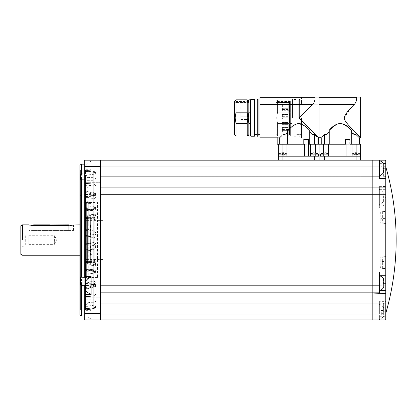 <?xml version="1.0" encoding="UTF-8"?>
<svg xmlns="http://www.w3.org/2000/svg" width="417" height="417" viewBox="0 0 417 417"><rect width="100%" height="100%" fill="white"/><g stroke="black" fill="none" stroke-linecap="round" stroke-linejoin="round"><path stroke-width="0.31" stroke-dasharray="2.08 1.56" d="M84.729 240.041L84.729 224.867L84.729 240.041M22.445 224.867L22.445 227.708M22.445 229.392L22.445 240.041M69.983 225.592L33.626 225.644L68.758 225.644L68.758 230.46L73.554 230.46L68.758 230.46L68.758 224.867M72.996 225.034L72.647 225.133M31.046 225.415L29.732 225.128M33.626 230.46C27.47 230.46 27.47 230.46 33.626 230.46L68.758 230.46L33.626 230.46M28.836 234.933L28.836 245.149L28.836 234.933L25.275 234.933L20.85 232.373L20.85 245.728M20.85 245.733L20.85 232.373M28.836 245.149L25.275 245.149L25.275 234.933L25.275 245.149L20.85 247.708M28.836 235.73L54.387 235.73L54.387 244.352L56.978 240.041L54.387 235.73L54.387 244.352L28.836 244.352L28.836 235.73L28.836 244.352M68.758 225.644L68.758 230.46L68.758 225.644M33.626 224.867L33.626 225.644M47.22 224.982L46.855 224.956M46.381 224.914L46.006 224.867M385.772 163.386L385.772 160.404A1.595 1.595 0 0 0 384.969 160.191L372.193 160.191L372.193 319.891L100.7 319.891L100.7 293.042L100.7 319.891L84.729 319.891L84.729 306.094L81.539 306.193L79.939 304.843L79.939 310.389A1.595 1.595 0 0 1 80.601 310.18L80.601 169.901L89.118 170.647L85.532 170.329L85.532 171.371L93.726 172.377C94.779 172.294 95.509 173.196 95.91 175.077L93.721 174.733L93.778 172.351C95.175 172.747 95.884 173.649 95.91 175.067L95.91 175.077M379.381 311.911L379.381 319.891L379.381 303.93L384.969 303.93L384.969 301.627L379.381 301.627L379.381 303.93L384.969 303.93A1.595 1.595 180 0 0 385.772 303.717A1.595 1.595 180 0 1 384.969 303.925L385.772 303.712L385.772 316.696L384.969 316.696L384.969 311.911L379.381 311.911L379.381 303.925L385.772 303.717L385.772 205.06A1.595 1.595 0 0 0 384.969 204.846L379.381 204.846L379.381 196.855L384.969 196.855L384.969 186.607L379.381 186.607L379.381 208.036L384.969 208.036L384.969 204.846L379.381 204.846L379.381 208.036M379.381 316.696L384.969 316.696L384.969 319.891L372.193 319.891L372.193 160.191L100.7 160.191L100.7 293.042L100.7 285.791L384.969 285.791L384.969 208.036L385.772 208.036M379.381 186.607L379.381 196.855C379.381 202.5 379.381 202.5 379.381 196.86C379.381 191.215 379.381 191.215 379.381 196.86M385.772 196.855L385.772 205.06A1.595 1.595 0 0 0 384.969 204.846L384.969 196.855L385.772 196.855L385.772 189.678L379.381 189.678M385.772 319.677L385.772 316.696M385.772 289.898L385.772 186.816A1.595 1.532 0 0 0 384.969 186.607L384.969 176.151L385.772 176.37L385.772 187.254M385.772 186.816L385.772 189.678M385.772 188.14L385.772 308.773M385.772 314.418L385.767 310.097M379.381 293.474L379.381 272.046M379.381 283.226C379.381 277.581 379.381 277.581 379.381 283.226C379.381 288.866 379.381 288.866 379.381 283.226L383.776 283.226L383.776 280.829L383.776 283.226M379.381 275.241L384.969 275.241A1.595 1.595 0 0 0 385.772 275.027M379.381 301.627L379.381 303.925M379.381 303.93L100.7 303.93M379.381 307.517L379.381 316.3L379.381 307.517M384.969 303.925L384.969 311.911L385.772 311.911M379.381 178.455L379.381 160.191M385.772 176.172L100.7 176.151L100.7 160.191L84.729 160.191L84.729 194.869L84.729 184.992L91.12 185.211L91.12 185.508L84.729 185.315M379.381 172.565L379.381 163.782L379.381 172.565M385.772 256.57L382.368 256.867C381.034 257.08 380.304 257.868 380.179 259.228L380.179 266.036L380.179 259.228M380.179 266.01C380.304 267.318 381.034 268.074 382.368 268.272L385.772 268.553M385.772 223.512L382.368 223.215C381.034 223.001 380.304 222.214 380.179 220.854L380.179 214.051L380.179 220.854M380.179 214.072C380.304 212.764 381.034 212.008 382.368 211.81L385.772 211.528M380.179 214.917L380.179 223.22L380.179 214.917M380.179 265.165L380.179 256.862L380.179 265.165M84.729 258.686L84.729 221.396L84.729 258.686A0.798 0.798 0 0 0 85.532 259.483L103.098 259.483L103.098 220.598L103.098 259.483M84.729 256.935L84.729 223.147L84.729 256.935L86.329 256.012L86.329 224.07L86.329 256.012M103.098 220.598L85.532 220.598L85.532 259.483L85.532 220.598A0.798 0.798 0 0 0 84.729 221.396M84.729 223.147L86.329 224.07M324.285 160.191L356.222 160.191L324.285 160.191M357.703 160.191L354.429 160.191L357.703 160.191M326.078 160.191L322.805 160.191L326.078 160.191M282.762 160.191L314.699 160.191L282.762 160.191M316.18 160.191L312.906 160.191L316.18 160.191M284.556 160.191L281.282 160.191L284.556 160.191M379.381 194.291L100.7 194.291L100.7 176.151M93.721 208.808L93.721 185.231L95.91 185.846C95.41 184.585 94.68 184.006 93.721 184.116L93.721 185.231L85.532 184.825L85.532 210.027L93.721 209.068C95.013 208.896 95.743 208.099 95.91 206.67C95.743 207.927 95.013 208.636 93.721 208.808L85.532 210.225L85.532 196.042L93.721 195.625L93.721 198.633L85.532 199.097M85.532 196.042L85.532 173.785L93.721 174.733L93.721 195.625L95.91 195.709M85.532 173.785L85.532 171.345L93.778 172.351M85.532 261.714L85.532 266.202L85.532 262.611L93.721 262.173L95.91 262.397L95.91 260.119L93.721 261.188L85.532 261.714L85.532 272.666L93.726 273.761L93.731 296.054L85.532 296.795L85.532 283.503L93.721 283.8L93.721 281.313C95.013 281.449 95.743 282.022 95.91 283.018L95.91 293.615C95.41 295.173 94.68 295.888 93.721 295.752L85.532 296.518L85.532 302.648L93.726 302.7L95.91 301.236L93.721 299.802L93.721 309.033L80.601 310.18L80.601 169.901A1.595 1.595 0 0 1 79.939 169.693L79.939 196.152L81.539 194.708L81.539 164.183M93.721 172.377L93.721 184.116L85.532 183.725L85.532 191.533L93.726 193.217C94.779 193.144 95.509 194.108 95.91 196.12L95.91 233.233L95.91 196.115C95.509 194.718 94.779 194.056 93.721 194.129L93.898 192.732L95.337 193.796L95.91 196.115M93.721 193.217L93.721 219.832L95.91 218.956L93.721 218.55L85.532 218.633L85.532 230.226L93.726 231.941C94.779 231.899 95.509 232.566 95.91 233.942L95.91 233.937C95.509 231.93 94.779 230.976 93.721 231.065L93.898 230.565L95.384 231.701L95.91 233.937L95.91 260.119C95.41 261.605 94.68 262.283 93.721 262.152L93.721 231.065L85.532 229.433L85.532 228.85L93.898 230.565M85.532 285.452L93.721 286.385L95.91 287.23L95.91 306.646C95.41 308.387 94.68 309.185 93.721 309.033L85.532 309.753L85.532 283.805L93.721 284.691C95.013 284.884 95.743 285.728 95.91 287.23L95.91 301.236M85.532 306.297L85.532 284.04L93.721 284.457L93.721 281.454A2.398 2.179 180 0 1 95.91 283.623L95.91 273.411C95.743 272.155 95.013 271.446 93.721 271.274L93.721 281.454L85.532 280.985L85.532 269.856L93.721 271.274L93.721 294.85L95.91 294.235C95.41 295.497 94.68 296.075 93.721 295.966L93.721 294.85L85.532 295.257L85.532 269.856L93.721 271.014C95.013 271.186 95.743 271.983 95.91 273.411L95.91 305.004L85.532 306.297L85.532 309.753M93.778 307.73L85.532 308.736L93.726 307.704C94.779 307.788 95.509 306.886 95.91 305.009L95.91 305.004C95.889 306.432 95.175 307.339 93.778 307.73L93.721 284.457L95.91 284.373L95.91 283.623M93.721 307.704L93.721 295.966L85.532 296.357L85.532 295.257M89.118 309.435L89.118 308.924L93.721 308.512C94.68 308.632 95.41 308.007 95.91 306.646L95.905 306.797C95.665 308.189 94.94 308.94 93.726 309.033L93.721 284.629L93.721 285.968L85.532 287.542L85.532 296.357M85.532 288.548L93.726 286.865C94.779 286.943 95.509 285.973 95.91 283.961C95.509 285.364 94.779 286.026 93.721 285.953L93.898 287.349L85.532 289.044L85.532 288.548M93.721 286.865L93.721 260.25L95.91 261.125L93.721 261.532L85.532 261.449L85.532 243.085L93.783 244.112L93.721 245.504L95.91 246.848L95.91 283.961M85.532 215.13L93.721 215.589C95.013 215.735 95.743 216.433 95.91 217.684L95.91 219.962L93.721 218.894L93.721 217.929L85.532 217.419L85.532 213.879L85.532 217.471L93.721 217.909L95.91 217.684L95.91 234.63A2.398 0.271 0 0 1 93.721 234.901L93.721 237.601L85.532 238.17L85.532 250.648L93.721 249.017L93.898 249.517L85.532 251.232L85.532 249.856L85.532 261.449M85.532 249.856L93.726 248.141C94.779 248.183 95.509 247.516 95.91 246.139C95.509 248.151 94.779 249.111 93.721 249.017L93.721 218.894L85.532 218.367L85.532 217.419M85.532 196.579L93.721 196.282L93.721 198.768C95.013 198.633 95.743 198.065 95.91 197.064L95.91 186.467C95.41 184.908 94.68 184.199 93.721 184.33L93.731 184.027L85.532 183.292L85.532 199.045L93.721 198.768L93.721 210.147L85.532 210.976L85.532 208.516L85.532 209.699L93.783 208.682L85.532 209.751L85.532 207.416L85.532 218.367M85.532 207.416L95.91 205.993C95.509 207.838 94.779 208.724 93.721 208.656L93.721 184.33L85.532 183.563L85.532 177.439L93.726 177.381L95.91 178.846L95.91 193.113L95.91 173.436L95.91 178.846L93.721 180.28L93.721 171.048L89.118 170.647L89.118 171.158L85.532 170.84L85.532 196.277L93.721 195.391C95.013 195.198 95.743 194.353 95.91 192.852L93.721 193.697L93.747 195.417L85.532 196.313L85.532 195.255L85.532 196.318L93.747 195.516L85.532 196.245L85.532 194.885L93.721 194.119L93.721 195.391M95.91 173.436C95.41 171.695 94.68 170.897 93.721 171.048L93.721 171.569C94.68 171.455 95.41 172.075 95.91 173.436L95.91 192.779A2.398 1.34 180 0 1 93.721 194.119L93.721 180.28L85.532 180.342L85.532 177.439M85.532 180.342L85.532 194.885M85.532 244.518L85.532 262.496L93.721 262.46A2.398 1.178 180 0 1 95.91 263.633L95.91 246.848C95.743 245.3 95.013 244.43 93.721 244.232L85.532 243.194L85.532 244.518L93.721 245.504L93.721 265.983L85.532 266.077L85.532 287.542M95.91 263.633L95.91 264.514A2.398 1.475 180 0 1 93.721 265.983L93.721 299.802L85.532 299.74L85.532 302.648M95.91 287.303A2.398 1.34 180 0 0 93.721 285.963L85.532 285.197L85.532 299.74M85.532 264.951L93.721 264.498L93.721 242.486L85.532 241.912L85.532 230.226M95.91 215.568A2.398 1.475 180 0 0 93.721 214.098L93.721 194.129L85.532 192.539L85.532 191.038L93.898 192.732M95.91 216.449A2.398 1.178 180 0 1 93.721 217.627L93.721 214.098L85.532 214.01L85.532 192.539M85.532 194.63L93.721 193.697L93.721 171.569L89.118 171.158M93.721 235.85L93.721 234.578L95.91 233.233C95.743 234.781 95.013 235.657 93.721 235.85L85.532 236.997L93.721 235.85L93.721 219.832L85.532 219.9L85.532 236.887L85.532 235.563L93.721 234.578L93.721 217.627L85.532 217.591L85.532 214.01M85.532 235.563L85.532 217.591M85.532 262.668L93.721 262.152L93.721 264.498C95.013 264.347 95.743 263.648 95.91 262.397L95.91 245.451A2.398 0.271 0 0 0 93.721 245.18L85.532 244.654L85.532 241.912M85.532 262.611L85.532 244.654M93.721 284.691L85.532 283.763L85.532 285.197M89.118 308.924L85.532 309.242M85.532 280.985L85.532 284.04M93.721 271.274L93.721 271.014M85.532 262.496L85.532 266.077M93.721 244.232L93.721 260.25L85.532 260.187M93.721 249.017L93.721 237.601A2.398 2.304 180 0 0 95.91 235.308L95.91 219.968C95.41 218.477 94.68 217.799 93.721 217.929L93.721 234.901L85.532 235.428L85.532 238.17M85.532 217.471L85.532 235.428M85.532 183.261L93.731 184.027C95.008 184.152 95.733 184.966 95.91 186.456L95.91 186.467C95.41 184.71 94.68 183.907 93.721 184.059L93.721 196.282L95.91 197.064L95.91 207.697A2.398 1.616 180 0 1 93.721 209.308L85.532 210.126L85.532 211.179L93.757 210.335L93.721 208.656M85.532 199.045L85.532 210.126M85.532 170.329L85.532 170.84M85.532 283.503L85.532 281.037L93.721 281.313L93.721 270.774L85.532 269.961L85.532 268.902L93.757 269.747L85.532 269.106L85.532 271.566L93.721 272.28L93.721 271.431L85.532 270.383L85.532 271.566M85.532 281.037L85.532 269.961M93.726 273.761L95.91 274.089L95.91 293.61C95.41 295.372 94.68 296.174 93.721 296.023L93.721 283.8L95.91 283.018L95.91 272.384A2.398 1.616 0 0 0 93.721 270.774L93.721 272.28C94.388 272.77 94.888 271.55 95.91 274.667L95.91 274.089C95.509 272.244 94.779 271.358 93.721 271.431M85.532 218.633L85.532 219.9M85.532 183.725L85.532 184.825M95.91 186.472L95.91 207.906A2.398 2.252 0 0 1 93.721 210.147M95.91 246.145L95.91 234.63M93.721 269.935A2.398 2.252 180 0 1 95.91 272.176L95.91 274.667M95.91 245.451L95.91 244.779A2.398 2.304 0 0 0 93.721 242.486L93.721 231.065M95.91 233.233L95.91 233.244C95.305 235.308 94.596 236.22 93.783 235.965M79.939 310.389L79.939 169.693M79.939 304.843L79.939 300.782L81.539 300.865L81.539 202.912L79.939 202.407L79.939 300.782M79.939 202.407L79.939 196.152M100.7 160.191L100.7 313.641L84.729 313.641L84.729 319.891L91.12 319.891L91.12 301.194L91.12 308.048L84.729 307.908L84.729 319.891L91.12 319.891L91.12 308.643L84.729 308.523M81.539 202.912L84.729 202.74L84.729 307.908M84.729 300.985L81.539 300.865M91.12 308.048L91.12 308.643M91.12 305.088L91.12 315.627L91.12 305.088M84.729 276.32L91.12 276.544L91.12 294.871L84.729 295.09M91.12 285.708C91.12 292.473 91.12 292.473 91.12 285.708C91.12 278.937 91.12 278.937 91.12 285.708M91.12 172.033L91.12 160.191L91.12 178.888L91.12 172.033L84.729 172.174L84.729 184.992L91.12 185.211L91.12 203.543L91.12 185.508M91.12 178.888L84.729 179.112L84.729 172.174M91.12 174.994L91.12 164.454L91.12 174.994M91.12 160.191L84.729 160.191L91.12 160.191M91.12 171.439L84.729 171.559M84.729 313.641L84.729 203.762L91.12 203.543L84.729 203.762L84.729 202.74M84.729 194.869L81.539 194.708M91.12 194.374C91.12 187.608 91.12 187.608 91.12 194.374C91.12 201.145 91.12 201.145 91.12 194.374M100.7 166.44L84.729 166.44M84.729 312.161L84.729 297.785L84.729 312.161L84.729 304.973L84.729 312.161L100.7 312.161L100.7 297.785L100.7 312.161L84.729 312.161M84.729 285.212L84.729 306.094M84.729 304.973L84.729 297.785L84.729 304.973M84.729 179.096L84.729 277.341M84.729 167.921L84.729 182.297L84.729 167.921L84.729 175.109L84.729 167.921L100.7 167.921L100.7 182.297L100.7 167.921L100.7 175.109L100.7 167.921L84.729 167.921M84.729 175.109L84.729 182.297L84.729 175.109M81.539 315.898L81.539 306.193M100.7 313.641L100.7 319.891M85.532 270.383L85.532 272.666M85.532 244.049L85.532 200.629L85.532 223.908L88.722 224.106L88.722 202.469L88.722 243.257L85.532 244.049L85.532 256.174L88.722 255.975L88.722 277.613L88.722 236.825L85.532 236.032L85.532 279.458L85.532 256.174M85.532 236.032L85.532 223.908M88.722 236.825L90.458 236.668L90.458 224.226L88.722 224.106M88.722 243.257L90.458 243.413L91.917 245.107L91.917 254.266L91.917 245.107M90.458 255.829L91.917 254.266L90.458 255.829L88.722 255.975M100.7 164.454L100.7 174.994L100.7 164.454M100.7 285.708C100.7 292.473 100.7 292.473 100.7 285.708C100.7 278.937 100.7 278.937 100.7 285.708M100.7 315.627L100.7 305.088L100.7 315.627M100.7 194.374C100.7 187.608 100.7 187.608 100.7 194.374C100.7 201.145 100.7 201.145 100.7 194.374M100.7 175.109L100.7 182.297L100.7 175.109M100.7 165.778L100.7 314.303L100.7 165.778M84.729 182.297L100.7 182.297L84.729 182.297M84.729 297.785L100.7 297.785L84.729 297.785M91.917 234.974L91.917 225.816L91.917 234.974M85.85 169.724L85.85 164.934L85.85 169.724M91.12 169.724L91.12 161.337L91.12 178.106L91.12 169.724L84.729 169.724M85.85 167.879L85.85 173.415L85.85 167.879L89.17 167.879L85.85 167.879M85.85 166.034L89.17 166.034L89.17 167.879L89.17 166.034M89.17 171.569L89.17 167.879L89.17 173.415L89.17 171.569L85.85 171.569M91.12 277.321L91.12 294.089L91.12 277.321M85.85 280.912L85.85 290.498M85.85 288.898L85.85 282.512L85.85 288.898L89.17 288.898L89.17 282.512L85.85 282.512M85.85 285.708L89.17 285.708M85.85 310.357L85.85 315.148L85.85 310.357M91.12 310.357L91.12 318.744L91.12 301.976L91.12 310.357L84.729 310.357M85.85 312.203L85.85 306.672L85.85 312.203L89.17 312.203L89.17 308.512L89.17 314.048L89.17 312.203L85.85 312.203M85.85 308.512L89.17 308.512L89.17 306.672L89.17 308.512L85.85 308.512M85.85 306.672L89.17 306.672M91.12 202.761A8.585 8.585 0 0 1 85.85 199.17L85.85 189.584A8.585 8.585 0 0 1 91.12 185.992L91.12 202.761L91.12 185.992M85.85 199.17L85.85 189.584M85.85 191.184L85.85 197.569L85.85 191.184L89.17 191.184L89.17 197.569L85.85 197.569L89.17 197.569L89.17 191.184L85.85 191.184M85.85 194.374L89.17 194.374M383.776 164.178L383.776 172.164M379.381 168.171L379.381 175.76L379.381 160.587L379.381 168.171L383.776 168.171M383.776 169.557L383.776 165.408L383.776 169.557M383.776 279.234L383.776 287.214M379.381 275.637L379.381 290.811L379.381 275.637M383.776 311.911L383.776 307.918L383.776 311.911M383.776 309.143L381.284 309.143L381.284 310.524L383.776 310.524L383.776 309.143L383.776 314.673L383.776 310.524L381.284 310.524L381.284 314.673L383.776 314.673M381.284 313.292L383.776 313.292L381.284 313.292L381.284 310.524M379.381 204.445A8.001 8.001 0 0 0 383.776 200.853L383.776 192.868A8.001 8.001 0 0 0 379.381 189.271L379.381 204.445L379.381 189.271M383.776 200.853L383.776 192.868M383.776 194.463L383.776 199.253L383.776 194.463M385.767 289.997L380.976 289.997L380.976 313.344L385.767 313.344L385.767 310.128L385.772 314.032L385.767 293.688L380.976 293.688L380.976 218.56L385.767 218.56L385.772 190.314M385.767 218.56L385.767 186.394L380.976 186.394L380.976 261.522L385.767 261.522L385.772 261.959M385.772 186.284L385.772 166.743L385.767 190.084L380.976 190.084L380.976 166.737L380.976 169.954L385.767 169.954L385.767 166.737L385.767 186.394M385.772 218.122L385.767 190.084M385.772 200.916C385.772 194.76 385.772 194.76 385.772 200.916C385.772 207.067 385.772 207.067 385.772 200.916M385.767 293.688L385.767 261.522M380.976 313.344L380.976 310.128L385.767 310.128M385.772 279.166C385.772 285.322 385.772 285.322 385.772 279.166C385.772 273.015 385.772 273.015 385.772 279.166M385.772 177.063L385.772 167.478L385.772 177.063M386.006 198.518L386.006 203.308M383.374 200.916L383.374 196.36L383.374 200.916M386.006 201.838L386.006 199.071L386.006 201.838M386.006 305.416L386.006 310.206M383.374 312.364L383.374 303.258L383.374 312.364A4.801 4.801 0 0 0 385.772 310.582M383.374 303.258A4.801 4.801 0 0 1 385.772 305.041M386.006 309.409L386.006 306.214L386.006 309.409M386.006 279.166L386.006 281.564L386.006 279.166M383.374 279.166L383.374 283.722L383.374 279.166M386.006 278.248L386.006 281.011L386.006 278.248M383.374 176.824A4.801 4.801 0 0 0 386.006 174.666L386.006 169.875A4.801 4.801 0 0 0 383.374 167.717L383.374 176.824L383.374 167.717M386.006 174.666L386.006 169.875M386.006 170.673L386.006 173.868L386.006 170.673M248.824 116.213L240.838 116.213L240.838 113.017L248.824 113.017L248.824 116.213L248.824 113.017L248.824 116.213L248.824 113.017L240.838 113.017L240.838 116.213L240.838 113.017L240.838 116.213L248.824 116.213M248.824 102.587L248.824 117.719L248.824 102.587L234.453 102.587L234.453 101.425L234.453 132.887L234.453 102.587L248.824 102.587M248.824 117.719L248.824 132.887L248.824 117.719M248.824 126.393L248.824 124.792L248.824 126.393M248.824 117.87L248.824 116.27L248.824 117.87M248.824 107.336L248.824 108.931L248.824 107.336M240.838 126.393L240.838 124.792L240.838 126.393M240.838 107.336L240.838 108.931L240.838 107.336M240.838 117.87L240.838 116.27L240.838 117.87M234.453 134.321L234.453 101.42M236.048 99.825L236.048 112.183L235.131 117.87L236.048 123.552L236.048 135.916M247.229 135.916L247.229 123.552L247.755 117.87L247.229 112.183L247.229 99.825M247.229 112.183L236.048 112.183M248.026 101.206L248.026 134.535M248.824 99.825L248.824 112.183L248.292 117.87L248.824 123.552L250.424 123.552L250.424 112.183L250.424 135.916M250.424 99.825L250.424 112.183L248.824 112.183M248.824 123.552L248.824 135.916M250.977 99.501L250.977 136.234M250.424 112.183L250.424 123.552M254.417 136.234L254.417 99.501M254.417 117.87L254.417 134.639L254.417 117.87M257.289 99.501L257.289 136.234M257.289 117.87L257.289 134.639L257.289 117.87M258.087 136.234L258.087 99.501M236.048 123.552L247.229 123.552M314.408 144.219L309.753 144.219L317.895 144.219L314.408 144.219L314.413 134.514L313.907 134.488M314.428 134.529L316.769 136.75M260.005 104.271L312.729 104.271C314.329 102.473 315.101 100.299 315.043 97.745L315.043 97.109L260.005 97.109L260.005 137.834M299.13 117.87L299.787 118.522M314.799 133.534L315.111 133.847M313.454 134.43L312.99 134.342M312.536 134.217L312.104 134.055M311.692 133.852L311.301 133.607M310.952 133.325L309.784 130.75M324.442 156.198L324.442 160.191L319.891 160.191L319.891 156.198L351.995 156.198L323.618 156.198L323.618 144.219L278.483 144.219L287.709 144.219L287.709 130.229L298.087 123.495L304.207 125.694L308.366 129.004M309.127 129.671L309.753 130.229L309.753 144.219L308.455 144.219M286.833 132.976L286.515 133.32M286.161 133.607L283.513 134.493M281.803 135.697L280.745 136.703M280.083 137.334L279.718 137.688L277.785 137.766M310.472 144.219L310.389 156.198L319.094 156.198L278.368 156.198L298.734 156.198L278.368 156.198L278.368 160.191L319.094 160.191L319.094 156.198L315.367 156.198L315.367 144.219M304.509 144.219L309.753 144.219M308.46 139.429L308.215 144.219M282.095 144.219L282.095 152.846M287.073 144.219L287.073 156.198L287.073 144.219M316.696 156.198L312.385 156.198L316.696 156.198M285.077 156.198L280.766 156.198L285.077 156.198M315.367 152.846L315.367 156.198L310.472 156.198M286.99 156.198L286.99 144.219M277.169 144.219L279.718 144.219L279.718 137.688M308.215 139.429L303.8 139.429M287.709 144.219L279.718 144.219M283.054 134.514L283.054 144.219M260.005 117.87L260.005 134.639L260.005 117.87M258.087 117.87L258.087 134.639L258.087 117.87M360.616 97.109L301.527 97.109L301.527 97.745L301.527 97.109L315.043 97.109M278.926 154.123L278.926 156.198L286.912 156.198L282.919 156.198L286.912 156.198L286.912 154.123L278.926 154.123A6.573 6.573 0 0 1 280.823 153.112L280.834 153.133A6.568 6.526 180 0 1 282.361 152.815L282.398 153.133L282.361 152.815A6.568 6.526 180 0 0 280.834 153.133L280.823 153.112M282.919 153.112A6.531 5.916 0 0 0 282.398 153.133L282.643 155.207L281.803 155.207L283.2 155.207L283.445 153.133A6.531 5.916 0 0 0 282.919 153.112M282.361 152.815L282.398 153.133A6.531 5.916 0 0 1 283.445 153.133L283.2 155.207L284.04 155.207L285.009 153.133A6.568 6.526 180 0 0 283.482 152.815A6.568 6.526 180 0 1 285.009 153.133L284.04 155.207L283.2 155.207L283.445 153.133A6.531 5.916 0 0 0 282.398 153.133L282.361 152.815A6.568 6.526 -0 0 0 280.834 153.133M286.912 154.123A6.573 6.573 0 0 0 285.014 153.112L285.014 153.112M285.009 153.133A6.568 6.526 -0 0 0 283.482 152.815L283.445 153.133M314.543 154.123L310.55 154.123L314.543 154.123M314.543 156.198L310.55 156.198L318.536 156.198L314.543 156.198L314.543 160.191M315.101 152.815A6.568 6.526 -0 0 1 316.628 153.133L315.659 155.207L316.628 153.133A6.568 6.526 180 0 0 315.101 152.815L314.819 155.207L315.659 155.207L316.628 153.133A6.568 6.526 -0 0 0 315.101 152.815L315.064 153.133A6.531 5.916 0 0 0 314.543 153.112A6.531 5.916 0 0 1 315.064 153.133L315.101 152.815L315.064 153.133A6.531 5.916 0 0 0 314.022 153.133A6.531 5.916 0 0 1 314.543 153.112A6.531 5.916 0 0 0 314.022 153.133L313.985 152.815A6.568 6.526 180 0 0 312.458 153.133L313.422 155.207L314.262 155.207L313.985 152.815A6.568 6.526 -0 0 0 312.458 153.133A6.568 6.526 180 0 1 313.985 152.815L314.262 155.207L313.422 155.207L312.458 153.133M310.55 154.123L318.536 154.123L318.536 156.198L310.55 156.198L310.55 154.123A6.573 6.573 0 0 1 312.448 153.112M314.022 153.133L314.262 155.207L314.819 155.207L315.064 153.133M360.616 160.191L356.066 160.191L360.616 160.191L360.616 156.198L328.513 156.198L328.596 144.219L323.618 144.219M360.616 144.219L356.889 144.219L356.889 156.198L360.616 156.198L351.912 156.198L356.889 156.198L356.889 152.846M351.995 156.198L351.995 144.219L328.513 144.219L328.513 156.198M358.219 156.198L353.908 156.198L358.219 156.198M326.6 156.198L322.289 156.198L326.6 156.198M323.618 152.846L323.618 156.198L328.596 156.198L328.513 144.219M356.889 144.219L351.995 144.219M346.032 144.219L349.978 144.219M349.983 139.429L345.323 139.429M355.93 144.219L351.276 144.219L359.418 144.219L355.93 144.219L355.93 134.514L359.418 137.834M324.577 144.219L329.232 144.219L321.241 144.219L324.577 144.219L324.577 134.514C327.256 134.681 328.804 133.252 329.232 130.229L329.232 144.219M320.006 144.219L321.241 144.219L320.006 144.219M349.738 144.219L349.738 139.429M351.208 130.167L351.276 144.219M334.158 126.137L335.476 125.22M336.707 124.49L338.244 123.807M340.256 123.458L342.263 123.807M343.801 124.49L345.031 125.22M346.35 126.137L348.362 127.717M351.463 131.61L351.807 132.47M352.344 133.195L355.93 134.514M319.464 137.756L319.094 137.787M320.871 137.688L319.912 137.725M321.241 137.688L321.241 144.219M321.835 137.115L324.577 134.514M301.527 117.87L301.527 137.834L301.527 117.87M354.95 132.007L353.819 130.829M348.284 124.824L347.314 123.682M346.777 123.015L346.36 122.468M346.037 122.035L345.578 121.373M345.146 120.664L344.77 119.945M344.562 119.429L344.265 117.87M344.265 117.86L350.249 108.717M351.63 107.226L354.429 104.271L301.527 104.271L301.527 97.745L301.527 104.271L319.094 104.271M319.094 97.745L356.665 97.745L356.665 97.109M356.665 97.745C356.717 100.299 355.967 102.478 354.429 104.271M299.609 117.87L299.609 99.501L299.609 117.87M324.442 160.191L356.066 160.191L356.066 156.198M290.347 102.546L290.347 117.719L290.347 101.425L290.347 102.546L275.976 102.546L275.976 101.425L275.976 102.587L290.347 102.587L275.976 102.587L275.976 117.719L275.976 102.546L290.347 102.546M290.347 117.719L290.347 132.887L290.347 117.719M290.347 122.087L290.347 124.375L290.347 122.087M290.347 108.597L290.347 111.881L290.347 108.597M290.347 105.949L290.347 104.412L290.347 105.949M290.347 117.234L290.347 114.852L290.347 117.234M290.347 129.265L290.347 127.42L290.347 129.265M290.347 114.508L290.347 116.849L290.347 114.508M290.347 124.386L290.347 122.483L290.347 124.386M290.347 117.87L290.347 119.069L290.347 117.87M290.347 130.646C290.347 132.184 290.347 132.184 290.347 130.646L290.347 129.447L290.347 130.646L282.361 130.646L290.347 130.646M275.976 101.42L275.976 117.87L275.976 101.42L277.571 99.825L277.571 112.183L288.752 112.183L288.752 99.825L288.752 112.183L277.571 112.183L277.571 99.825L288.752 99.825L289.549 101.206L289.549 134.535L289.549 101.206L290.347 99.825L290.347 112.183L289.815 117.87L290.347 123.552L289.815 117.87L290.347 112.183L291.947 112.183L291.947 123.552L290.347 123.552L290.347 135.916L290.347 123.552L291.947 123.552L291.947 135.916L291.947 99.825L291.947 112.183L290.347 112.183L290.347 99.825L291.947 99.825M275.976 117.87L275.976 134.321L275.976 117.87M275.976 117.719L275.976 132.887L275.976 117.719M276.653 117.87L277.571 123.552L277.571 135.916L277.571 123.552L276.653 117.87L277.571 112.183L276.653 117.87M289.278 117.87L288.752 112.183L289.278 117.87L288.752 123.552L289.278 117.87M288.752 123.552L277.571 123.552L288.752 123.552L288.752 135.916L288.752 123.552M282.361 114.508L282.361 116.849L282.361 114.508M282.361 110.682L282.361 108.305L282.361 110.698L282.361 108.305L282.361 110.698L290.347 110.698L282.361 110.698M282.361 117.87L282.361 119.069L282.361 117.87M282.361 124.386L282.361 122.483L282.361 124.386M282.361 127.967L282.361 129.817L282.361 127.967M282.361 105.272L282.361 106.809L282.361 105.272M282.361 122.087L282.361 124.375L282.361 122.087M282.361 114.863L282.361 117.25L282.361 114.852L290.347 114.852L282.361 114.852M282.361 130.646L282.361 129.447L282.361 130.646C282.361 132.184 282.361 132.184 282.361 130.646M292.499 117.87L292.499 99.501L292.499 117.87M295.934 117.87L295.934 99.501L295.934 117.87M298.812 117.87L298.812 99.501L298.812 117.87M320.449 156.198L328.434 156.198L320.449 156.198L320.449 154.123L328.434 154.123L320.449 154.123A6.573 6.573 0 0 1 322.346 153.112L322.357 153.133A6.568 6.526 180 0 1 323.884 152.815A6.568 6.526 -0 0 0 322.357 153.133L322.346 153.112M328.434 156.198L328.434 154.123A6.573 6.573 0 0 0 326.537 153.112L326.532 153.133A6.568 6.526 180 0 0 325.005 152.815A6.568 6.526 180 0 1 326.532 153.133L325.562 155.207L324.165 155.207L323.884 152.815L324.165 155.207L323.326 155.207L322.357 153.133A6.568 6.526 0 0 1 323.884 152.815L323.92 153.133A6.531 5.916 180 0 1 324.963 153.133A6.531 5.916 0 0 0 324.442 153.112A6.531 5.916 0 0 0 323.92 153.133A6.531 5.916 0 0 1 324.963 153.133L325.005 152.815A6.568 6.526 180 0 1 326.532 153.133L325.562 155.207L324.723 155.207L324.963 153.133M328.434 154.123L320.449 154.123M325.005 152.815L324.723 155.207L325.562 155.207L326.537 153.112M356.066 154.123L352.073 154.123L356.066 154.123M355.508 152.815L355.784 155.207L354.945 155.207L353.976 153.133A6.568 6.526 180 0 1 355.508 152.815L355.545 153.133L355.508 152.815A6.568 6.526 -0 0 0 353.976 153.133L353.976 153.133A6.568 6.526 0 0 1 355.508 152.815L355.545 153.133A6.531 5.916 0 0 1 356.066 153.112A6.531 5.916 180 0 1 356.587 153.133L356.342 155.207L357.181 155.207L358.151 153.133A6.568 6.526 -0 0 0 356.624 152.815L356.342 155.207L355.784 155.207L355.545 153.133A6.531 5.916 180 0 1 356.066 153.112A6.531 5.916 0 0 1 356.587 153.133L356.624 152.815A6.568 6.526 180 0 1 358.151 153.133L358.151 153.133A6.568 6.526 180 0 0 356.624 152.815L356.342 155.207L357.181 155.207L358.151 153.133M353.97 153.112A6.573 6.573 0 0 0 352.073 154.123L360.059 154.123L360.059 156.198L352.073 156.198L360.059 156.198M86.329 202.511L86.329 277.571L86.329 202.511L97.505 202.511L97.505 277.571L97.505 202.511M86.329 275.976L86.329 204.106L86.329 275.976L95.91 275.976L95.91 204.106L95.91 275.976M97.505 277.571L86.329 277.571M86.329 204.106L95.91 204.106M95.91 265.129L95.91 214.953L95.91 265.129L94.774 263.997L93.194 263.997A1.277 1.277 0 0 1 91.917 265.275A1.277 1.277 0 0 1 90.64 263.997L87.606 263.997L87.606 216.084L87.606 263.997M95.91 214.953L94.774 216.084L94.774 263.997L94.774 216.084L93.194 216.084L93.194 263.997L93.194 216.084A1.277 1.277 0 0 0 91.917 214.807A1.277 1.277 0 0 0 90.64 216.084L90.64 263.997L90.64 216.084L87.606 216.084M87.606 262.856L87.606 217.226L87.606 262.856L91.917 260.005L91.917 220.077L91.917 260.005M87.606 217.226L91.917 220.077M385.772 301.569A1.595 0.448 0 0 1 384.969 301.627L384.969 285.791L385.772 285.791M385.772 291.942A1.595 1.59 0 0 1 384.969 292.155L100.7 292.155M385.772 292.828A1.595 1.59 0 0 1 384.969 293.042L100.7 293.042M379.381 314.058L100.7 314.058M385.772 176.37A1.595 1.595 -0 0 0 384.969 176.156L384.969 160.191M385.772 166.039L100.7 166.023M379.381 187.04L100.7 187.04M379.381 187.926L100.7 187.926M380.367 290.404L379.381 290.404M379.381 163.386L383.249 163.386M382.368 268.272L382.368 256.867M382.368 211.81L382.368 223.215M95.91 196.459A2.398 2.179 180 0 1 93.721 198.633L93.721 209.068M93.747 195.516C95.076 195.271 95.795 194.478 95.91 193.134A2.398 2.346 0 0 1 93.721 195.453M93.721 284.629A2.398 2.346 0 0 1 95.91 286.969M80.684 300.907L80.684 305.395M80.684 195.599L80.684 202.511M87.549 256.111L90.458 255.856L90.458 243.413M282.919 156.198L282.919 160.191M315.043 97.745L260.005 97.745M79.939 224.867L84.729 224.867M79.939 255.214L84.729 255.214M73.554 230.46L73.554 224.867M380.179 266.036C380.294 267.391 381.023 268.188 382.368 268.418L385.772 268.72M380.179 214.051C380.294 212.691 381.023 211.893 382.368 211.664L385.772 211.367M85.532 210.762L93.809 209.563M85.532 208.516L93.721 207.802C95.066 207.567 95.795 206.775 95.91 205.414M85.532 195.255L93.721 194.536C95.066 194.306 95.795 193.509 95.91 192.154L95.91 192.737M95.91 263.101C95.795 264.456 95.066 265.254 93.721 265.483L85.532 266.202M85.532 284.827L93.721 285.546C95.066 285.775 95.795 286.573 95.91 287.933L95.91 287.23M85.532 269.319L93.809 270.518M95.91 216.986C95.795 215.625 95.066 214.828 93.721 214.599L85.532 213.879M93.726 171.048L89.118 170.647M85.532 296.821L93.731 296.054M93.747 284.566C95.076 284.811 95.795 285.603 95.91 286.953M93.757 269.747C95.081 269.992 95.801 270.789 95.91 272.129M95.91 218.956L95.91 233.65M93.757 210.335C95.081 210.09 95.801 209.298 95.91 207.953M91.12 301.194L84.729 300.97M90.458 224.226L87.549 223.971M88.722 277.613L85.532 279.458M88.722 202.469L85.532 200.629M91.12 161.337A8.585 8.585 0 0 0 85.85 164.934M85.85 174.514A8.585 8.585 0 0 0 91.12 178.106M85.85 315.148A8.585 8.585 0 0 0 91.12 318.744M91.12 301.976A8.585 8.585 0 0 0 85.85 305.567M383.776 307.918A8.001 8.001 0 0 0 379.381 304.321M379.381 319.495A8.001 8.001 0 0 0 383.776 315.904M385.772 166.743A263.987 263.987 0 0 0 385.767 166.737L380.976 166.737M383.374 205.466A4.801 4.801 0 0 0 385.772 203.684M385.772 198.143A4.801 4.801 0 0 0 383.374 196.36M386.006 276.773A4.801 4.801 0 0 0 383.374 274.615M383.374 283.722A4.801 4.801 0 0 0 386.006 281.564M240.838 124.792L248.824 124.792L240.838 124.792M240.838 105.741L248.824 105.741M240.838 116.27L248.824 116.27M248.824 132.887L234.453 132.887M248.824 101.425L234.453 101.425M240.838 119.465L248.824 119.465M240.838 108.931L248.824 108.931M240.838 127.988L248.824 127.988L240.838 127.988M310.389 144.219L310.389 156.198L310.389 144.219M318.536 154.123A6.573 6.573 0 0 0 316.639 153.112M351.912 144.219L351.912 156.198L351.912 144.219M301.527 101.102L299.609 101.102M301.527 134.639L299.609 134.639M275.976 134.321L277.571 135.916L288.752 135.916L289.549 134.535L290.347 135.916L291.947 135.916M282.361 116.849L290.347 116.849L282.361 116.849M282.361 111.881L290.347 111.881M282.361 119.069L290.347 119.069M282.361 122.483L290.347 122.483L282.361 122.483M282.361 129.817L290.347 129.817L282.361 129.817M282.361 104.412L290.347 104.412L282.361 104.412M282.361 108.305L290.347 108.305L282.361 108.305M282.361 124.375L290.347 124.375L282.361 124.375M282.361 127.42L290.347 127.42L282.361 127.42M282.361 121.978L290.347 121.978L282.361 121.978M282.361 117.25L290.347 117.25L282.361 117.25M282.361 106.809L290.347 106.809L282.361 106.809M282.361 124.881L290.347 124.881L282.361 124.881M282.361 114.451L290.347 114.451L282.361 114.451M282.361 129.447L290.347 129.447M290.347 132.887L275.976 132.887M282.361 109.483L290.347 109.483M282.361 116.671L290.347 116.671M290.347 101.425L275.976 101.425M295.934 99.501L292.499 99.501M295.934 136.234L292.499 136.234M298.812 101.102L295.934 101.102M298.812 134.639L295.934 134.639M299.609 99.501L298.812 99.501M299.609 136.234L298.812 136.234M352.073 154.123L352.073 156.198M360.059 154.123A6.573 6.573 0 0 0 358.161 153.112"/><path stroke-width="0.63" d="M22.445 240.041L22.445 224.951L22.445 240.041M22.445 227.708L22.445 229.392M68.758 225.644C74.94 224.799 74.94 224.799 68.758 225.644L33.626 225.644L68.758 225.644L68.758 224.867L49.018 224.966M79.939 224.867L72.996 225.034M72.647 225.133L69.983 225.592M49.993 224.867L33.626 224.867L33.626 225.644C27.449 224.799 27.449 224.799 33.626 225.644L31.046 225.415M29.732 225.128L29.075 224.945M20.85 240.041L20.85 225.868L20.85 240.041M28.836 224.867L22.445 224.867L20.85 225.79L20.85 245.733M20.85 245.728L20.85 254.292L22.445 255.214L79.939 255.214M48.779 224.982L48.429 224.998M48.367 224.998L47.22 224.982M46.855 224.956L46.381 224.914M385.772 160.404A1.595 1.595 0 0 0 384.969 160.191L384.969 178.455L379.381 178.455L379.381 160.191L384.969 160.191A1.595 1.595 0 0 1 385.772 160.404L385.772 319.677A1.595 1.595 0 0 1 384.969 319.891L372.193 319.891L372.193 160.191L84.729 160.191L84.729 277.341L81.539 277.169L79.939 277.68L79.939 179.3L81.539 179.216L81.539 277.169M385.772 275.027A1.595 1.595 0 0 1 384.969 275.241L384.969 293.474L372.193 293.042L372.193 319.891L84.729 319.891L84.729 295.09L91.12 294.871L91.12 276.544L84.729 276.32M385.772 178.518A1.595 0.448 180 0 0 384.969 178.455L384.969 272.046L379.381 272.046L379.381 293.042M379.381 160.191L372.193 160.191L372.193 293.042L100.7 293.042M385.772 176.37A1.595 1.595 -0 0 0 384.969 176.156L385.772 176.37L385.772 168.171L383.776 168.171L383.776 172.164A8.001 8.001 0 0 1 379.381 175.76M383.249 163.386L385.772 163.386L385.772 168.171M385.772 166.743L385.772 166.039L385.772 166.743A263.987 263.987 0 0 1 385.772 313.344L385.772 310.582A4.801 4.801 0 0 0 386.006 310.206L386.006 305.416A4.801 4.801 0 0 0 385.772 305.041L385.772 310.582M100.7 187.04L384.969 187.04A1.595 1.59 180 0 1 385.772 187.254L385.772 188.14A1.595 1.59 180 0 0 384.969 187.926L100.7 187.926M385.772 308.773L385.772 314.418M385.772 272.046L384.969 272.046L384.969 275.241L379.381 275.241M384.969 319.891A1.595 1.595 0 0 0 385.772 319.677A1.595 1.595 0 0 1 384.969 319.891L384.969 314.058L100.7 314.058M379.381 285.791L100.7 285.791L100.7 194.291L385.772 194.291M79.939 165.106L81.539 164.183L81.539 173.889L79.939 175.244L79.939 165.106L79.939 314.976L79.939 283.93L81.539 285.374L81.539 315.898L84.729 315.898M79.939 277.68L79.939 283.93M79.939 175.244L79.939 179.3M91.12 294.574L84.729 294.767L84.729 295.09M81.539 285.374L84.729 285.212L84.729 294.767M81.539 173.889L84.729 173.988M84.729 179.096L81.539 179.216M100.7 319.891L100.7 313.641L84.729 313.641M100.7 313.641L100.7 166.44L84.729 166.44M100.7 166.44L100.7 160.191M91.12 277.321A8.585 8.585 0 0 0 85.85 280.912L85.85 290.498A8.585 8.585 0 0 0 91.12 294.089M379.381 160.587A8.001 8.001 0 0 1 383.776 164.178L383.776 168.171M379.381 290.811A8.001 8.001 0 0 0 383.776 287.214L383.776 279.234A8.001 8.001 0 0 0 379.381 275.637M385.767 218.456L385.772 218.122M385.772 294.063L385.772 305.041M385.767 261.626L385.772 261.959M385.772 203.684A4.801 4.801 0 0 0 386.006 203.308L386.006 198.518A4.801 4.801 0 0 0 385.772 198.143M234.453 101.42L234.453 134.321L236.048 135.916L236.048 123.552L235.131 117.87L236.048 112.183L236.048 99.825L234.453 101.42M247.229 135.916L248.026 134.535L248.026 101.206L247.229 99.825L247.229 112.183L247.755 117.87L247.229 123.552L247.229 135.916L236.048 135.916M236.048 112.183L247.229 112.183M248.026 134.535L248.824 135.916L250.424 135.916L250.424 123.552L248.824 123.552L248.292 117.87L248.824 112.183L248.824 99.825L248.026 101.206M248.824 112.183L250.424 112.183L250.424 99.825L248.824 99.825M248.824 135.916L248.824 123.552M250.424 135.916L250.977 136.234L250.977 99.501L250.424 99.825M250.424 123.552L250.424 112.183M250.977 99.501L254.417 99.501L254.417 136.234L250.977 136.234M257.289 117.87L257.289 99.501L258.087 99.501L258.087 136.234L257.289 136.234L257.289 117.87M247.229 123.552L236.048 123.552M317.895 144.219L317.895 137.834L319.094 137.834L319.094 97.109L260.005 97.109L260.005 97.745L315.043 97.745C315.09 100.335 314.319 102.514 312.729 104.271L299.13 117.87L319.094 137.834L299.13 117.87L312.729 104.271L260.005 104.271L260.005 97.745M309.784 130.75L309.753 130.229C310.264 133.325 311.817 134.754 314.408 134.514L314.428 134.529M316.769 136.75L314.408 134.514L314.408 144.219M282.095 152.846L282.095 144.219L277.169 144.219L277.169 137.834L260.005 137.834L260.005 104.271M299.787 118.522L314.799 133.534M315.111 133.847L319.094 137.834M313.907 134.488L313.454 134.43M312.99 134.342L312.536 134.217M312.104 134.055L311.692 133.852M311.301 133.607L310.952 133.325M308.366 129.004L309.127 129.671M283.513 134.493L283.054 134.514C285.65 134.754 287.204 133.325 287.709 130.229L287.673 130.808M287.657 130.933L286.833 132.976M286.515 133.32L286.161 133.607M279.718 144.219L279.718 137.688C276.325 137.845 276.325 137.845 279.718 137.688L281.803 135.697M280.745 136.703L280.083 137.334M277.409 137.803L277.785 137.766M309.753 144.219L309.753 130.229C307.986 128.874 303.222 123.646 298.499 123.463C293.302 124.527 290.831 127.748 287.709 130.229L287.709 144.219M308.455 156.198L308.455 144.219L319.094 144.219L319.094 160.191L278.368 160.191L278.368 156.198L319.094 156.198M308.46 144.219L308.46 139.429L303.8 139.429L303.8 144.219M282.095 144.219L286.99 144.219L286.99 156.198M286.99 144.219L304.509 144.219L304.509 156.198M315.367 144.219L315.367 152.846M310.472 156.198L310.472 144.219M283.054 144.219L283.054 134.514M315.043 97.109L315.043 97.745M286.912 156.198L286.912 154.123L278.926 154.123L278.926 156.198M285.009 153.133L285.009 153.133A6.568 6.526 0 0 0 283.482 152.815L283.445 153.133A6.531 5.916 180 0 0 282.919 153.112A6.531 5.916 180 0 0 282.398 153.133L282.361 152.815L282.398 153.133M280.834 153.133L280.834 153.133A6.568 6.526 0 0 1 282.361 152.815M316.628 153.133L316.628 153.133A6.568 6.526 0 0 0 315.101 152.815L315.064 153.133A6.531 5.916 180 0 0 314.022 153.133L313.985 152.815A6.568 6.526 0 0 0 312.458 153.133L312.458 153.133M310.55 156.198L310.55 154.123L318.536 154.123A6.573 6.573 0 0 0 316.639 153.112M310.55 154.123A6.573 6.573 0 0 1 312.448 153.112M318.536 154.123L318.536 156.198M360.616 160.191L360.616 144.219L351.995 144.219L351.995 156.198M319.891 144.219L319.891 156.198L360.616 156.198M356.066 156.198L356.066 160.191L319.891 160.191L319.891 156.198M328.513 156.198L328.513 144.219L346.032 144.219L346.032 156.198M319.094 144.219L323.618 144.219L323.618 152.846M323.618 144.219L328.513 144.219M356.889 152.846L356.889 144.219M349.978 156.198L349.978 144.219L351.995 144.219M345.323 144.219L345.323 139.429L349.983 139.429L349.983 144.219M321.241 144.219L321.231 137.688M324.577 144.219L324.577 134.514L321.835 137.115M351.276 144.219L351.276 130.229C343.968 121.456 336.623 121.456 329.232 130.229C328.789 133.263 327.236 134.691 324.577 134.514M334.158 126.137L329.232 130.229L329.232 144.219M359.418 144.219L359.418 137.834L355.93 134.514C353.256 134.681 351.703 133.252 351.276 130.229L351.463 131.61M355.93 134.514L355.93 144.219M335.476 125.22L336.707 124.49M338.244 123.807L340.256 123.458M342.263 123.807L343.801 124.49M345.031 125.22L346.35 126.137M348.362 127.717L351.208 130.167M351.807 132.47L352.344 133.195M318.692 144.219L318.692 137.834L321.241 137.688M321.184 137.688L320.871 137.688M319.912 137.725L319.464 137.756M319.094 104.271L354.429 104.271C348.336 110.052 344.948 114.581 344.265 117.87C343.983 119.58 346.386 123.072 351.484 128.358L352.766 129.723C346.756 123.594 343.921 119.643 344.265 117.87L344.265 117.86M359.418 137.834L360.616 137.834L354.95 132.007M353.819 130.829L349.352 126.033M349.232 125.898L348.325 124.876M347.314 123.682L346.777 123.015M346.36 122.468L346.037 122.035M345.578 121.373L345.146 120.664M344.77 119.945L344.562 119.429M350.249 108.717L351.63 107.226M319.094 97.109L360.616 97.109L360.616 137.834M356.665 97.109L356.665 97.745L319.094 97.745M354.429 104.271C355.972 102.473 356.717 100.299 356.665 97.745M328.434 156.198L328.434 154.123L320.449 154.123L320.449 156.198M322.357 153.133L322.357 153.133A6.568 6.526 0 0 1 323.884 152.815L323.92 153.133A6.531 5.916 0 0 1 324.442 153.112A6.531 5.916 0 0 1 324.963 153.133L325.005 152.815A6.568 6.526 0 0 1 326.532 153.133L326.532 153.133M323.884 152.815L323.92 153.133M360.059 156.198L360.059 154.123A6.573 6.573 0 0 0 358.161 153.112L358.161 153.112M352.073 156.198L352.073 154.123L360.059 154.123M352.073 154.123A6.573 6.573 0 0 1 353.97 153.112L353.976 153.133A6.568 6.526 0 0 1 355.508 152.815L355.545 153.133A6.531 5.916 0 0 1 356.587 153.133L356.624 152.815A6.568 6.526 0 0 1 358.151 153.133M356.587 153.133A6.531 5.916 0 0 0 355.545 153.133M385.772 293.266A1.595 1.532 180 0 1 384.969 293.474L384.969 303.93L100.7 303.93M385.772 303.91L384.969 303.93L384.969 314.058L385.772 314.043M379.381 292.155L100.7 292.155M379.381 176.156L100.7 176.151M379.381 166.023L100.7 166.023M385.772 283.226L383.776 283.226M385.772 290.404L380.367 290.404M80.684 284.483L80.684 277.571M80.684 179.174L80.684 174.687M282.919 160.191L282.919 156.198M314.543 156.198L314.543 160.191M324.442 160.191L324.442 156.198M81.539 164.183L84.729 164.183M79.939 314.976L81.539 315.898M247.229 99.825L236.048 99.825M257.289 101.102L254.417 101.102M257.289 134.639L254.417 134.639M278.368 144.219L278.368 156.198M260.005 101.102L258.087 101.102M260.005 134.639L258.087 134.639M280.823 153.112A6.573 6.573 0 0 0 278.926 154.123M286.912 154.123A6.573 6.573 0 0 0 285.014 153.112M322.346 153.112A6.573 6.573 0 0 0 320.449 154.123M328.434 154.123A6.573 6.573 0 0 0 326.537 153.112"/></g></svg>

